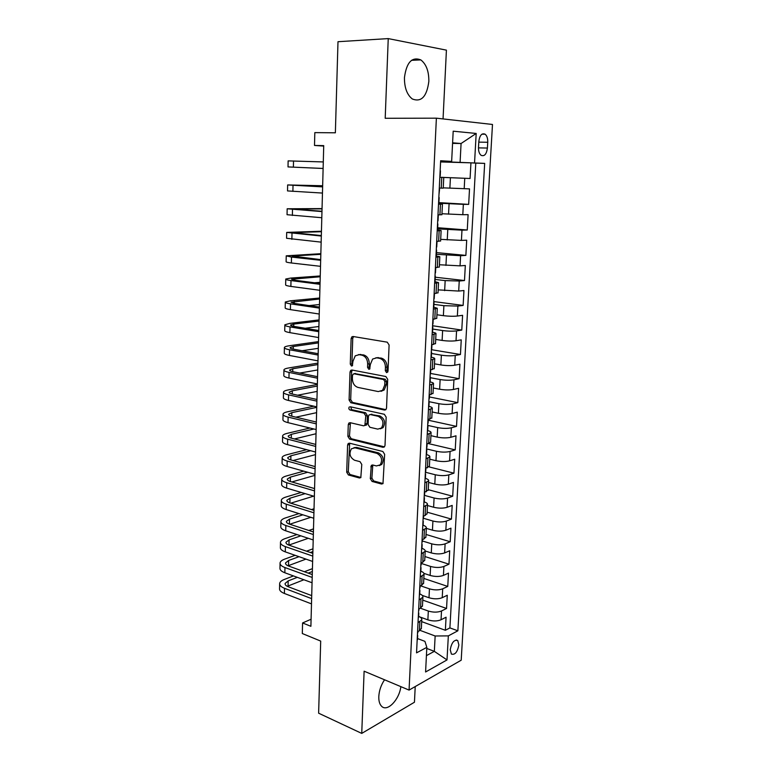 <?xml version="1.0" encoding="UTF-8"?>
<svg xmlns="http://www.w3.org/2000/svg" width="772" height="772" viewBox="0 0 772 772"><rect width="100%" height="100%" fill="white"/><g stroke="black" fill="none" stroke-linecap="round" stroke-linejoin="round"><path stroke-width="1.16" d="M386.598 372.654L388.026 371.197L389.098 344.978L387.245 342.17L353.045 336.495L351.868 336.843L351.125 338.599L350.276 364.114L351.511 366.024L352.36 365.783L352.958 361.306L355.245 355.824L359.154 354.686L361.952 355.188C365.571 356.307 367.482 359.25 367.684 364.027L367.559 367.356L368.823 369.296L369.711 369.035L370.328 364.519L372.606 359.048L376.707 357.832L379.583 358.343C383.308 359.491 385.257 362.483 385.45 367.318L385.315 370.685L386.598 372.654M384.533 679.785C381.078 684.967 379.168 690.544 378.801 696.518C378.666 700.966 379.583 704.199 381.561 706.216C387.187 712.363 399.298 699.808 400.851 686.636M428.836 81.465C428.962 71.362 426.289 64.172 420.837 59.907C411.939 56.491 406.477 62.407 404.441 77.663C404.393 87.709 407.027 94.811 412.325 98.98C421.319 102.473 426.82 96.635 428.836 81.465M458.877 644.929L457.728 640.548C454.158 639.448 451.659 642.507 450.23 649.706L451.379 654.058C454.969 655.148 457.468 652.099 458.877 644.929M370.309 478.601L372.075 481.438L381.532 484.034L382.98 483.629L384.649 454.332L382.844 451.475L349.475 443.176L348.191 443.524L347.603 445.039L346.696 472.184L348.413 474.963L359.453 477.984L360.813 477.617L361.788 464.474L360.032 461.666L354.522 460.228C349.832 457.381 348.809 453.569 351.453 448.773L354.946 447.818L376.89 453.338C381.696 456.127 382.787 459.977 380.181 464.879L376.398 465.941L372.702 464.976L371.313 465.362L370.309 478.601L371.882 478.119L373.648 480.946L383.076 483.523M443.051 118.917L446.419 50.141L388.239 38.6L337.991 41.707L335.366 132.803L314.822 132.62L314.503 145.454L323.729 145.628L310.894 626.304L302.576 622.956L302.315 633.532L320.698 641.088L318.624 713.193L361.74 733.4L414.448 702.231L415.22 686.559M388.239 38.6L385.199 118.28L436.383 118.174L409.063 690.091L364.114 671.196L361.74 733.4M384.514 410.057L385.894 409.652L386.531 408.06L387.698 379.351L385.855 376.524L351.926 370.01L350.71 370.367L350.015 372.046L349.089 399.993L350.835 402.743L384.514 410.057L385.759 409.768M350.266 406.767L384.34 414.284L386.164 417.121L385.016 445.405L384.427 446.92L383.008 447.316L384.427 446.92M383.008 447.316L349.62 439.114L347.882 436.354L348.278 424.6L348.896 423.037L350.17 422.689L363.554 425.806L364.876 425.43L365.783 415.934L364.017 413.145L350.034 410.028C348.78 409.295 348.529 408.282 349.272 406.989M421.686 621.624L445.357 630.29L446.071 617.214L441.044 619.771L441.516 610.97C437.666 612.486 433.275 612.505 428.325 611.038L420.412 608.211M422.747 600.124L446.554 608.461L447.268 595.26L442.231 597.692L442.703 588.804C438.843 590.242 434.433 590.262 429.454 588.843L420.557 585.823M423.828 578.431L447.76 586.431L448.484 573.113L443.427 575.41L443.91 566.445C440.03 567.796 435.601 567.806 430.593 566.455L421.232 563.415M424.918 556.544L448.976 564.187L449.709 550.754L444.633 552.926L445.116 543.864C441.237 545.148 436.778 545.138 431.751 543.845L422.332 540.95M426.019 534.456L450.201 541.751L450.945 528.183L445.849 530.229L446.341 521.09C442.443 522.277 437.965 522.258 432.909 521.032L423.442 518.282M427.119 512.174L451.437 519.102L452.189 505.409L447.084 507.31L447.577 498.094C443.668 499.194 439.171 499.166 434.086 498.008L424.378 495.354M428.238 489.68L452.691 496.242L453.444 482.423L448.329 484.189L448.822 474.877C444.894 475.899 440.378 475.861 435.273 474.761L425.382 472.223M429.145 466.925L453.955 473.168L454.718 459.224L449.584 460.845L450.086 451.446C446.139 452.382 441.603 452.324 436.469 451.292L426.53 448.918M428.624 443.639L455.229 449.883L456.001 435.804L450.848 437.28L451.35 427.794C447.403 428.634 442.838 428.576 437.676 427.601L427.678 425.382M428.248 420.219L456.513 426.376L457.294 412.161L452.122 413.493L452.633 403.91C448.667 404.663 444.083 404.586 438.892 403.688L429.155 401.701M429.396 396.943L457.815 402.646L458.597 388.297L453.415 389.474L453.936 379.805C449.951 380.461 445.347 380.374 440.127 379.544L430.332 377.711M430.544 373.445L459.128 378.685L459.919 364.201L454.718 365.224L455.239 355.458C451.244 356.027 446.621 355.921 441.372 355.168L431.519 353.499M431.384 349.677L460.45 354.502L461.251 339.873L456.03 340.742L456.561 330.889C452.546 331.352 447.905 331.236 442.626 330.551L432.716 329.055M432.552 325.736L461.781 330.078L462.592 315.314L457.362 316.028L457.892 306.069L443.89 305.693L433.932 304.371M434.076 301.62L463.132 305.423L463.953 290.523L458.703 291.063L459.234 281.008L445.164 280.603L435.147 279.454M435.263 277.225L464.493 280.535L465.323 265.481L460.054 265.858L460.594 255.706L436.383 254.287M436.469 252.598L465.873 255.397L466.703 240.198L461.424 240.401L461.974 230.153L437.627 228.869M437.685 227.73L467.263 230.008L468.102 214.664L462.804 214.703L463.354 204.348L438.554 203.19M438.757 202.621L468.662 204.377L469.511 188.879L443.244 187.857M441.044 619.771C437.203 621.325 432.812 621.354 427.871 619.858L419.9 616.963M442.231 597.692C438.371 599.168 433.96 599.188 429 597.75L422.255 595.405M443.427 575.41C439.558 576.8 435.128 576.809 430.139 575.439L423.915 573.374M444.633 552.926C440.754 554.228 436.305 554.228 431.287 552.916L425.218 551.005M445.849 530.229C441.96 531.454 437.492 531.435 432.445 530.181L426.318 528.366M447.084 507.31C443.176 508.458 438.689 508.43 433.613 507.243L427.456 505.515M448.329 484.189C444.402 485.241 439.895 485.212 434.8 484.083L428.595 482.452M449.584 460.845C445.647 461.81 441.111 461.762 435.987 460.701L429.753 459.176M450.848 437.28C446.892 438.158 442.346 438.1 437.193 437.106L430.921 435.669M452.122 413.493C448.156 414.274 443.591 414.207 438.409 413.281L432.108 411.949M453.415 389.474C449.439 390.169 444.846 390.092 439.635 389.223L433.295 387.998M454.718 365.224C450.723 365.822 446.11 365.735 440.87 364.944L434.501 363.824M456.03 340.742C452.025 341.243 447.384 341.137 442.115 340.423L435.707 339.41M457.362 316.028C453.338 316.433 448.677 316.308 443.379 315.671L436.933 314.764M458.703 291.063L438.168 289.876M460.054 265.858L439.422 264.748M461.424 240.401L440.687 239.368M462.804 214.703L441.96 213.738M478.823 141.479L478.495 147.336C478.399 151.09 479.258 153.744 481.062 155.297C484.401 156.668 486.514 154.246 487.412 148.05L487.75 142.27C487.856 138.477 486.987 135.795 485.154 134.212C481.834 132.852 479.721 135.283 478.823 141.479M436.383 118.174L492.488 124.466L461.202 660.205L409.063 690.091M445.357 630.29L449.902 627.906L457.873 630.801L484.671 163.384L440.59 161.609M457.873 630.801L448.339 635.887L447.007 659.935L425.584 671.987L426.839 647.361L416.542 652.851L440.638 160.75L451.649 161.406L453.193 131.192L476.189 133.45L474.558 162.776M439.828 177.261L470.08 178.496L439.828 177.299M443.224 188.146L439.297 188.088M417.575 631.718L419.408 630.782L421.358 628.196M418.636 616.326C420.943 617.339 421.985 618.507 421.773 619.81L418.019 622.676M418.685 609.04L420.528 608.162L422.477 605.692M419.736 593.871C422.062 594.836 423.114 595.955 422.892 597.2L419.128 599.921M419.804 586.16L421.647 585.321L423.606 582.985M420.846 571.203C423.181 572.129 424.243 573.191 424.031 574.378L420.257 576.945M420.933 563.058L422.786 562.267L424.745 560.057M421.975 548.323C424.32 549.201 425.382 550.204 425.179 551.333L421.396 553.756M422.081 539.734L423.934 538.991L425.893 536.907M423.104 525.221C425.459 526.06 426.54 527.006 426.327 528.067L422.535 530.345M423.23 516.188L425.092 515.493L427.051 513.544M424.243 501.906C426.617 502.697 427.707 503.595 427.495 504.579L423.693 506.712M424.397 492.42L428.228 489.95M425.401 478.37C427.784 479.113 428.885 479.943 428.682 480.869L424.861 482.838M425.575 468.411L429.415 466.134M426.569 454.602C428.971 455.297 430.072 456.078 429.869 456.928L426.048 458.742M426.762 444.17L430.602 442.086M427.746 430.602C430.158 431.258 431.268 431.973 431.065 432.754L427.234 434.404M427.958 419.698L431.809 417.806M428.904 406.371C431.355 406.969 432.474 407.635 432.281 408.349L428.441 409.835M429.164 394.974L433.034 393.286M429.994 381.889C432.532 382.439 433.7 383.047 433.507 383.703L429.657 385.016M430.39 370.01L434.26 368.524M431.365 356.722L431.017 357.147C433.69 357.668 434.935 358.218 434.742 358.806L430.882 359.955M431.625 344.795L435.505 343.521M432.243 332.221C434.925 332.674 436.18 333.157 435.997 333.668L432.117 334.643M432.87 319.338L436.759 318.267M433.468 307.034L437.261 308.279L433.372 309.08M434.125 293.611L438.033 292.762M434.713 281.597L438.535 282.639L434.636 283.247M435.398 267.633L439.307 266.996M435.977 255.908L439.818 256.738L435.91 257.163M436.682 241.385L440.6 240.98M437.242 229.969L441.121 230.577L437.203 230.818M437.985 214.877L441.912 214.693M438.525 203.76L442.433 204.146L438.506 204.194M468.662 204.377L463.354 204.348M467.263 230.008L461.974 230.153M465.873 255.397L460.594 255.706M464.493 280.535L459.234 281.008M463.132 305.423L457.892 306.069M461.781 330.078L456.561 330.889M460.45 354.502L455.239 355.458M459.128 378.685L453.936 379.805M457.815 402.646L452.633 403.91M456.513 426.376L451.35 427.794M455.229 449.883L450.086 451.446M453.955 473.168L448.822 474.877M452.691 496.242L447.577 498.094M451.437 519.102L446.341 521.09M450.201 541.751L445.116 543.864M448.976 564.187L443.91 566.445M447.76 586.431L442.703 588.804M446.554 608.461L441.516 610.97M449.902 627.906L475.774 163.124L470.939 162.834L470.08 178.496M426.781 648.441L434.337 651.346L435.147 635.993L420.093 630.377M460.102 162.178L461.077 143.515L452.595 142.81M452.566 143.38L461.077 143.515L476.189 133.45M440.609 161.28L451.649 161.406M311.077 619.24L302.576 622.956M314.503 145.454L323.719 146.082M426.414 655.65L434.337 651.346L447.007 659.935M417.546 638.56L424.918 641.358L426.839 647.361M440.571 161.937L470.939 162.834M475.774 163.124L484.671 163.384M435.147 635.993L448.339 635.887M387.727 372.162L386.917 370.386L387.052 367.018C386.859 362.193 384.91 359.212 381.194 358.073L379.583 358.343M375.896 357.754L381.194 358.073M358.44 354.609L363.564 354.917C367.192 356.037 369.093 358.98 369.296 363.747L369.17 367.067L369.923 368.784M353.537 336.573L352.746 338.368L351.897 363.834L352.592 365.494M352.312 370.087L351.627 371.747L350.7 399.645L352.437 402.395L385.903 409.652M384.881 381.503L383.597 379.534L353.837 373.745L352.495 375.163L352.379 378.618C352.572 383.298 354.454 386.232 358.015 387.428L378.299 391.578L382.594 390.304L384.736 385.045L384.881 381.503L386.473 381.185L385.199 379.226L383.597 379.534M354.744 373.58L385.199 379.226M381.011 391.336L384.195 389.966L386.338 384.717L384.736 385.045M386.473 381.185L386.338 384.717M384.485 446.863L351.212 438.708L349.62 439.114M350.411 422.747L349.484 435.948L351.212 438.708M365.05 425.391L366.478 425.044L367.096 423.49L367.385 415.568L365.61 412.779L351.646 409.671L350.034 410.028M350.691 406.854L351.646 409.671M377.749 429.116L381.436 428.045C384.215 423.008 383.153 419.099 378.241 416.32L370.367 414.564L369.035 414.94L368.398 416.523L368.109 424.475L369.885 427.283L377.749 429.116M380.374 428.817L383.028 427.649C385.807 422.612 384.736 418.713 379.834 415.944L378.241 416.32M370.734 414.477L379.834 415.944M372.799 465.005L371.882 478.119M379.255 465.603L381.754 464.416C384.36 459.523 383.269 455.683 378.473 452.894L376.89 453.338M353.914 447.702L356.539 447.393L378.473 452.894M349.677 443.224L348.288 471.721L350.005 474.5L360.939 477.482M440.551 162.516L440.301 167.63M323.121 168.479L288.014 166.916L288.13 160.885L323.294 161.937M288.014 166.916L323.121 168.45M322.657 185.753L287.647 184.942L322.628 186.872M287.647 184.971L287.531 190.925L322.464 193.068M439.567 189.314L438.988 194.39M322.628 186.756L293.543 185.174L322.657 185.859M322.049 208.594L287.174 208.778L321.972 211.576M287.165 208.874L287.049 214.713L321.808 217.723M321.972 211.277L293.032 209.009L322.04 208.884M321.442 231.243L286.702 232.411L321.316 236.049M286.692 232.555L286.576 238.278L321.152 242.138M321.326 235.566L292.54 232.633L321.432 231.706M320.843 253.698L286.229 255.822L291.498 257.086L320.67 260.299M286.229 256.014L286.113 261.64C285.823 262.084 287.58 262.528 291.382 262.982L320.505 266.321M320.689 259.633L292.038 256.034L320.824 254.326M320.245 275.951L290.629 278.084L285.765 279.02C285.476 279.551 287.223 280.072 291.005 280.574L320.023 284.318M285.756 279.271L285.65 284.791C285.36 285.35 287.107 285.891 290.88 286.412L319.869 290.291M433.729 301.813L433.748 301.312M320.052 283.478L295.068 280.275L291.546 279.232L320.226 276.762M314.542 282.774L320.081 282.33M319.656 298.021L290.147 300.848L285.302 302.016C285.013 302.663 286.75 303.271 290.513 303.85L319.386 308.115M285.293 302.325L285.186 307.738C284.897 308.404 286.634 309.032 290.397 309.63L319.232 314.03M432.484 327.222L432.513 326.633M319.415 307.102L294.566 303.444L291.063 302.228L319.637 298.996M309.118 305.587L319.483 304.525M319.077 319.907L289.674 323.41L284.849 324.809C284.559 325.562 286.287 326.257 290.031 326.913L318.759 331.699M284.839 325.166L284.733 330.474C284.443 331.256 286.171 331.97 289.905 332.645L318.604 337.557M431.249 352.389L431.287 351.694M318.788 330.512L294.064 326.411C291.546 325.977 290.388 325.514 290.581 325.012L293.765 324.076L319.048 321.036M305.162 328.254L318.894 326.517M429.801 382.015L430.149 381.532M318.498 341.6L289.21 345.769C286.364 346.184 284.762 346.734 284.395 347.4C284.106 348.259 285.823 349.04 289.548 349.764L318.132 355.062M284.385 347.805L284.279 353.016C283.99 353.904 285.708 354.705 289.432 355.448L317.977 360.871M430.033 377.305L430.072 376.514M318.17 353.711L293.563 349.176C291.063 348.693 289.905 348.172 290.098 347.593L293.283 346.512L318.46 342.893M302.122 350.749L318.315 348.326M428.595 406.641L428.942 406.101M317.919 363.11L288.747 367.945C285.91 368.418 284.308 369.035 283.942 369.798C283.652 370.753 285.36 371.631 289.075 372.413L317.514 378.212M283.932 370.242L283.835 375.356C283.536 376.35 285.244 377.247 288.95 378.048L317.36 383.964M428.827 401.98L428.865 401.102M429.319 398.506L428.971 399.027M317.562 376.697L293.07 371.737C290.581 371.207 289.432 370.628 289.625 369.981L292.791 368.755L317.881 364.567M299.671 373.069L317.736 369.952M427.398 431.027L427.746 430.429M317.35 384.446L288.284 389.918C285.457 390.458 283.864 391.153 283.498 391.993C283.208 393.054 284.907 394.01 288.603 394.868L316.906 401.15M283.488 392.485L283.392 397.503C283.092 398.593 284.791 399.578 288.477 400.456L316.752 406.854M427.63 426.414L427.678 425.44M428.122 422.911L427.765 423.49M316.945 399.471L292.588 394.096C290.108 393.527 288.969 392.88 289.162 392.176L292.318 390.796L317.311 386.048M297.645 395.216L317.167 391.394M426.221 455.181L426.569 454.534M313.895 406.207L287.821 411.708C285.013 412.316 283.421 413.078 283.054 413.985C282.764 415.153 284.453 416.204 288.13 417.121L316.298 423.886M283.044 414.535L282.948 419.457C282.658 420.653 284.347 421.715 288.014 422.651L316.144 429.541M426.443 450.607L426.491 449.555M426.935 447.084L426.588 447.721M316.346 422.052L292.096 416.262C289.635 415.645 288.496 414.95 288.689 414.168L291.835 412.653L316.742 407.355M295.908 417.169L316.597 412.653M425.044 479.103L425.401 478.399M309.987 428.026L287.367 433.304C284.569 433.97 282.986 434.8 282.62 435.804C282.33 437.068 284.009 438.197 287.666 439.181L315.7 446.419M282.61 436.392L282.513 441.227C282.214 442.51 283.893 443.659 287.551 444.662L315.545 452.016M425.266 474.577L425.324 473.429M425.758 471.026L425.411 471.711M315.748 444.421L291.623 438.235C289.162 437.579 288.033 436.827 288.236 435.977L291.362 434.318L313.953 429M294.402 438.95L316.037 433.739M423.886 502.794L424.243 502.041M306.648 449.68L286.923 454.718C284.135 455.451 282.552 456.348 282.185 457.42C281.896 458.79 283.565 459.996 287.203 461.048L315.101 468.739M282.176 458.057L282.079 462.795C281.78 464.184 283.449 465.41 287.087 466.481L314.947 474.297M424.108 498.307L424.166 497.081M424.6 494.736L424.243 495.479M315.159 466.597L291.14 460.015C288.699 459.311 287.58 458.5 287.773 457.593L290.899 455.798L310.605 450.723M293.061 460.537L315.478 454.64M422.738 526.263L423.095 525.452M303.763 471.152L286.48 475.948C283.7 476.739 282.127 477.704 281.761 478.852C281.462 480.319 283.121 481.603 286.75 482.722L314.503 490.867M281.741 479.537L281.655 484.189C281.355 485.675 283.015 486.978 286.634 488.107L314.358 496.367M422.959 521.824L423.017 520.502M423.442 518.215L423.095 519.016M314.571 488.579L290.677 481.603C288.245 480.859 287.126 480.001 287.319 479.016L290.436 477.096L307.7 472.261M291.864 481.95L314.918 475.369M421.599 549.51L421.956 548.651M301.225 492.459L286.036 497.004C283.266 497.853 281.703 498.886 281.336 500.111C281.037 501.665 282.687 503.026 286.296 504.203L313.924 512.801M281.317 500.835L281.23 505.39C280.931 506.972 282.581 508.352 286.18 509.549L313.779 518.253M421.811 545.109L421.888 543.71M422.303 541.481L421.956 542.32M313.992 510.36L290.204 503.006C287.782 502.225 286.673 501.308 286.875 500.266L289.973 498.21L305.152 493.626M290.764 503.18L313.635 496.155M420.47 572.534L420.827 571.627M298.976 513.583L285.601 517.877C282.841 518.784 281.278 519.884 280.911 521.177C280.612 522.827 282.262 524.265 285.843 525.5L313.345 534.542M280.892 521.949L280.805 526.417C280.506 528.087 282.147 529.553 285.737 530.798L313.2 539.946M420.682 568.173L420.759 566.696M421.174 564.525L420.817 565.413M313.413 531.956L289.741 524.227C287.329 523.406 286.229 522.441 286.422 521.332L289.519 519.141L302.885 514.818M289.761 524.227L310.798 517.317M314.03 508.758L311.463 509.578M419.36 595.337L419.717 594.382M296.959 534.542L285.167 538.576C282.417 539.532 280.854 540.699 280.487 542.069C280.197 543.806 281.828 545.331 285.399 546.624L312.766 556.091M280.477 542.88L280.39 547.261C280.091 549.027 281.722 550.561 285.293 551.874L312.621 561.447M419.572 591.024L419.64 589.461M420.055 587.347L419.698 588.293M312.834 553.36L289.278 545.264C286.885 544.395 285.785 543.382 285.987 542.214L289.066 539.898L300.848 535.836M288.844 545.1L308.26 538.306M312.737 531.734L313.422 531.503M313.49 528.888L308.858 530.47M418.25 617.938L418.607 616.934M295.136 555.319L284.733 559.102C281.992 560.115 280.439 561.341 280.072 562.778C279.773 564.612 281.404 566.204 284.964 567.555L312.197 577.446M280.062 563.637L279.975 567.931C279.676 569.784 281.298 571.396 284.849 572.766L312.052 582.754M418.463 613.663L418.54 612.022M418.945 609.967L418.588 610.951M312.274 574.58L288.825 566.117C286.441 565.22 285.35 564.158 285.543 562.923L288.622 560.482L299.015 556.68M288.024 565.799L305.973 559.111M310.383 552.511L312.882 551.594M312.959 548.844L306.513 551.189M417.15 640.326L417.507 639.274M293.476 575.931L284.308 579.454C281.577 580.525 280.033 581.808 279.667 583.323C279.368 585.244 280.989 586.903 284.521 588.312L311.627 598.618M279.647 584.221L279.56 588.428C279.261 590.368 280.883 592.056 284.414 593.475L311.492 603.878M417.363 636.089L417.449 634.372M417.855 632.374L417.488 633.407M311.705 595.617L288.371 586.797C285.997 585.861 284.907 584.751 285.109 583.458L288.178 580.891L297.336 577.35M287.271 586.315L303.888 579.762M308.24 573.123L312.351 571.531M312.428 568.646L304.39 571.734M427.871 619.858L428.325 611.038M429 597.75L429.454 588.843M430.139 575.439L430.593 566.455M431.287 552.916L431.751 543.845M432.445 530.181L432.909 521.032M433.613 507.243L434.086 498.008M434.8 484.083L435.273 474.761M435.987 460.701L436.469 451.292M437.193 437.106L437.676 427.601M438.409 413.281L438.892 403.688M439.635 389.223L440.127 379.544M440.87 364.944L441.372 355.168M442.115 340.423L442.626 330.551M443.379 315.671L443.89 305.693M444.653 290.668L445.164 280.603M445.946 265.423L446.457 255.252M447.239 239.928L447.77 229.66M448.551 214.182L449.082 203.808M449.883 188.185L450.414 177.705M441.246 188.136L441.777 177.377M419.408 630.782L419.852 621.759M420.528 608.162L420.972 599.053M421.647 585.321L422.101 576.124M422.786 562.267L423.249 552.984M423.934 538.991L424.397 529.621M425.092 515.493L425.565 506.036M426.269 491.774L426.742 482.22M427.447 467.822L427.92 458.172M428.643 443.63L429.126 433.893M429.85 419.206L430.332 409.372M431.065 394.54L431.558 384.61M432.291 369.634L432.783 359.607M433.536 344.486L434.028 334.353M434.79 319.077L435.292 308.839M436.055 293.408L436.566 283.073M437.328 267.488L437.849 257.047M438.621 241.308L439.143 230.76M439.924 214.857L440.455 204.204M464.194 188.735L464.754 178.284M478.785 142.135L487.75 142.27M478.476 147.886L487.412 148.05M387.052 367.018L385.45 367.318M378.319 357.552L376.707 357.832M369.17 367.067L367.559 367.356M369.296 363.747L367.684 364.027M363.564 354.917L361.952 355.188M360.765 354.416L359.154 354.686M351.897 363.834L350.276 364.114M352.746 338.368L351.125 338.599M386.917 370.386L385.315 370.685M352.437 402.395L350.835 402.743M350.7 399.645L349.089 399.993M351.627 371.747L350.015 372.046M355.448 373.445L353.837 373.745M349.484 435.948L347.882 436.354M349.88 424.214L348.278 424.6M367.096 423.49L365.494 423.876M367.385 415.568L365.783 415.934M365.61 412.779L364.017 413.145M371.959 414.188L370.367 414.564M372.336 466.365L370.753 466.828M356.539 447.393L354.946 447.818M360.871 477.559L359.453 477.984M350.005 474.5L348.413 474.963M348.288 471.721L346.696 472.184M349.195 444.624L347.603 445.039M383.047 483.552L381.532 484.034M373.648 480.946L372.075 481.438M293.524 160.972L293.399 167.09M293.013 185.338L292.887 191.388M292.501 209.473L292.376 215.475M296.274 208.874L296.265 209.444M291.999 233.395L291.874 239.339M295.763 232.324L295.744 233.25M291.498 257.086L291.382 262.982M295.261 255.571L295.232 256.844M291.005 280.574L290.88 286.412M294.759 278.615L294.721 280.226M290.513 303.85L290.397 309.63M294.257 301.447L294.219 303.396M290.031 326.913L289.905 332.645M293.765 324.076L293.717 326.353M289.548 349.764L289.432 355.448M293.283 346.512L293.225 349.108M289.075 372.413L288.95 378.048M292.791 368.755L292.733 371.66M288.603 394.868L288.477 400.456M292.318 390.796L292.241 394.019M288.13 417.121L288.014 422.651M291.835 412.653L291.758 416.176M287.666 439.181L287.551 444.662M291.362 434.318L291.285 438.139M287.203 461.048L287.087 466.481M290.899 455.798L290.812 459.919M286.75 482.722L286.634 488.107M290.436 477.096L290.34 481.496M286.296 504.203L286.18 509.549M289.973 498.21L289.876 502.9M285.843 525.5L285.737 530.798M289.519 519.141L289.413 524.111M285.399 546.624L285.293 551.874M289.066 539.898L288.95 545.061M284.964 567.555L284.849 572.766M288.622 560.482L288.506 565.606M284.521 588.312L284.414 593.475M288.178 580.891L288.062 585.967M411.495 60.322L420.837 59.907M456.194 639.978L457.728 640.548M443.224 188.165L443.765 177.454M441.902 214.751L442.433 204.146M440.6 241.076L441.121 230.577M439.307 267.131L439.818 256.738M438.023 292.926L438.535 282.639M436.749 318.469L437.261 308.279M435.495 343.752L435.997 333.668M434.25 368.794L434.742 358.806M433.015 393.585L433.507 383.703M431.799 418.144L432.281 408.349M430.583 442.452L431.065 432.754M429.386 466.539L429.869 456.928M428.209 490.384L428.682 480.869M427.032 514.007L427.495 504.579M425.864 537.399L426.327 528.067M424.716 560.578L425.179 551.333M423.577 583.536L424.031 574.378M422.448 606.271L422.892 597.2M421.329 628.804L421.773 619.81M481.94 134.183L485.154 134.212M353.489 336.611L351.868 336.843M352.283 370.077L350.71 370.367M384.195 389.966L382.594 390.304M350.266 422.709L348.896 423.037M366.478 425.044L364.876 425.43M383.028 427.649L381.436 428.045M372.664 464.966L371.313 465.362M381.754 464.416L380.181 464.879M349.513 443.186L348.191 443.524M440.223 175.968L440.474 170.873M438.921 202.602L439.162 197.555M437.627 228.956L437.869 223.976M438.023 220.821L438.274 215.813M436.344 255.059L436.585 250.118M436.74 246.992L436.981 242.041M435.08 280.892L435.321 276.009M435.476 272.912L435.717 268.009M433.825 306.474L434.067 301.64M434.211 298.571L434.453 293.717M432.581 331.806L432.822 327.01M432.967 323.979L433.198 319.29M431.355 356.886L431.587 352.138M431.731 349.137L431.953 344.746M430.139 381.715L430.371 377.016M430.515 374.044L430.718 369.942M428.933 406.313L429.164 401.662M429.309 398.719L429.493 394.897M427.736 430.67L427.968 426.057M428.103 423.143L428.277 419.611M426.559 454.785L426.781 450.221M426.926 447.335L427.08 444.083M425.382 478.679L425.604 474.153M425.748 471.296L425.893 468.305M424.224 502.331L424.446 497.853M424.581 495.026L424.716 492.304M423.075 525.771L423.297 521.332M423.432 518.523L423.548 516.072M421.937 548.979L422.159 544.588M422.294 541.809L422.4 539.609M286.875 500.266L286.856 500.748M420.808 571.975L421.02 567.623M421.155 564.872L421.251 562.923M286.422 521.332L286.412 521.843M419.698 594.758L419.91 590.445M420.036 587.714L420.122 586.016M285.987 542.214L285.968 542.755M418.588 617.32L418.8 613.055M418.926 610.353L419.003 608.896M285.543 562.923L285.534 563.492M417.488 639.679L417.7 635.452M417.835 632.77L417.893 631.554M285.109 583.458L285.1 584.057"/></g></svg>
